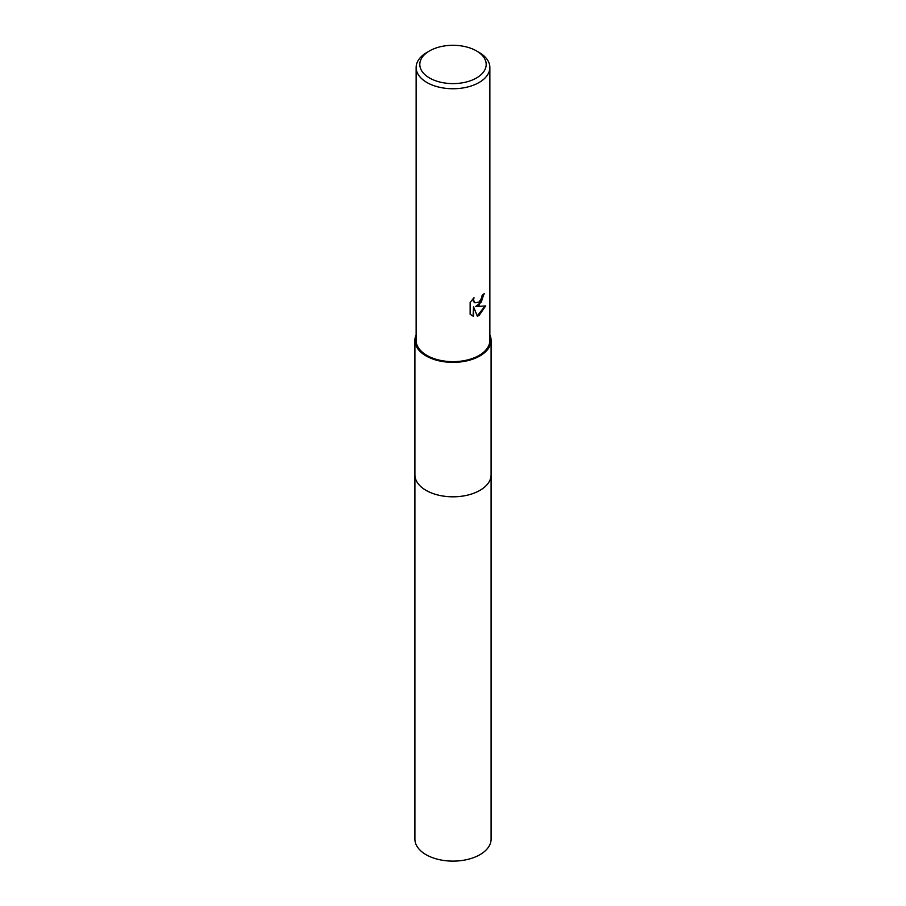<?xml version="1.0" encoding="UTF-8"?>
<svg xmlns="http://www.w3.org/2000/svg" width="906" height="906" viewBox="0 0 906 906"><rect width="100%" height="100%" fill="white"/><g stroke="black" fill="none" stroke-linecap="round" stroke-linejoin="round"><path stroke-width="1.36" d="M491.097 474.427A38.097 21.993 180 0 1 491.097 474.823A38.097 21.993 180 0 1 479.931 490.361A38.097 21.993 180 0 1 438.425 495.129A38.097 21.993 180 0 1 414.903 474.812A38.097 21.993 180 0 1 414.903 474.427M491.097 474.54A38.097 21.993 180 0 1 479.942 490.373A38.097 21.993 180 0 1 438.198 495.084A38.097 21.993 180 0 1 414.903 474.54M489.863 334.835A38.097 21.993 180 0 1 491.097 340.373A38.097 21.993 180 0 1 479.931 355.922A38.097 21.993 180 0 1 438.425 360.69A38.097 21.993 180 0 1 414.903 340.373A38.097 21.993 180 0 1 416.137 334.835M479.07 305.254L475.537 306.579L485.639 305.934L479.07 315.492L477.337 316.228L473.51 306.681L473.51 316.307L470.146 314.337L470.146 302.457L474.019 297.655L473.498 300.011L474.925 302.83L479.07 302.06L481.732 297.814L482.117 295.345A36.863 21.28 0 0 0 484.359 293.476L479.07 305.254M476.465 50.906L479.07 52.412A36.863 21.28 180 0 1 489.863 67.463A36.863 21.28 180 0 1 479.07 82.514A36.863 21.28 180 0 1 438.889 87.123A36.863 21.28 180 0 1 416.137 67.463A36.863 21.28 180 0 1 426.93 52.412L429.535 50.906A33.182 19.151 180 0 1 476.465 50.906A33.182 19.151 180 0 1 476.465 77.995A33.182 19.151 180 0 1 429.535 77.995A33.182 19.151 180 0 1 429.535 50.906L426.93 52.412M489.863 67.463L489.863 340.373A36.863 21.28 180 0 1 479.07 355.424A36.863 21.28 180 0 1 438.889 360.033A36.863 21.28 180 0 1 416.137 340.373L416.137 67.463M483.906 293.895L481.29 302.117L475.537 306.579M474.721 302.695L473.43 301.449L473.215 298.47M471.516 315.458L473.068 316.058L473.51 306.681M477.202 315.877L485.061 306.081M414.903 474.823A38.097 21.993 180 0 0 426.058 490.373A38.097 21.993 180 0 0 467.575 495.14A38.097 21.993 180 0 0 491.097 474.823L491.097 839.126A38.097 21.993 180 0 1 467.575 859.443A38.097 21.993 180 0 1 426.069 854.686A38.097 21.993 180 0 1 414.903 839.126L414.903 340.373M491.097 474.812L491.097 340.373"/></g></svg>
